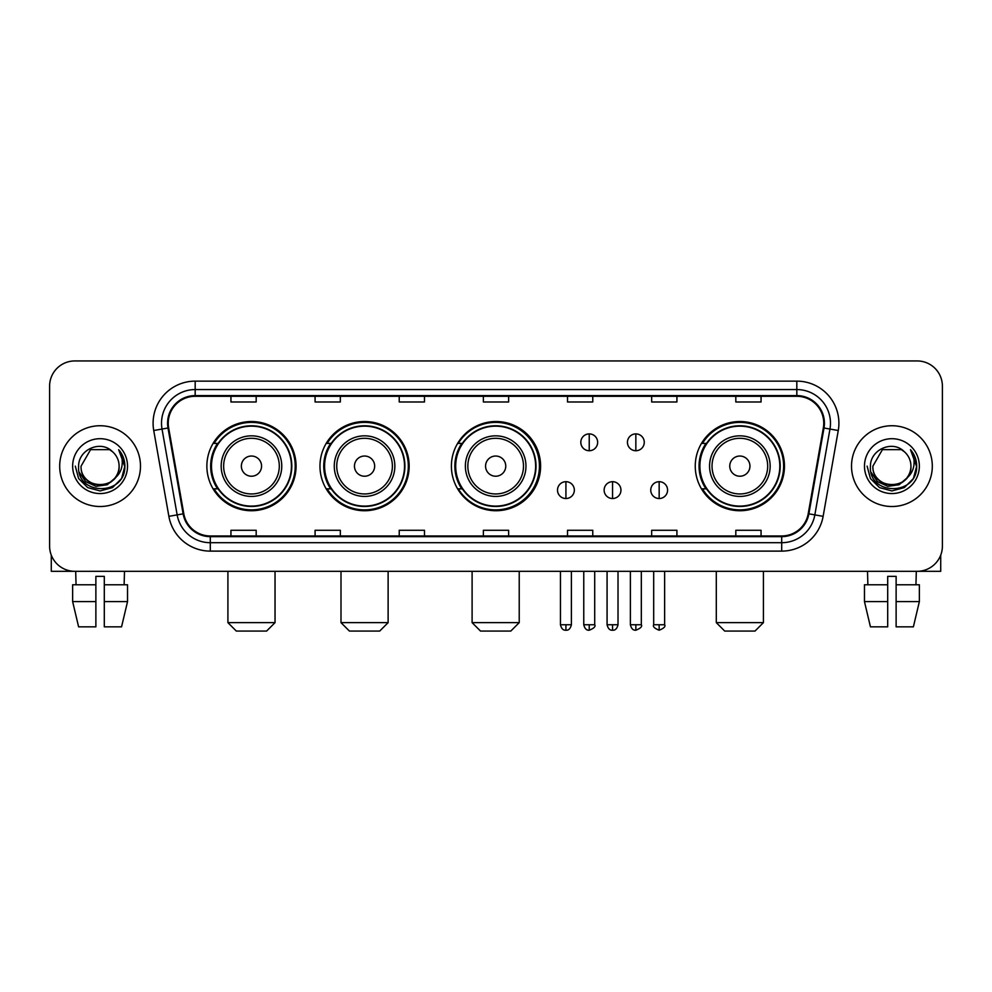<?xml version="1.0" encoding="UTF-8"?>
<svg xmlns="http://www.w3.org/2000/svg" width="992" height="992" viewBox="0 0 992 992"><rect width="100%" height="100%" fill="white"/><g stroke="black" fill="none" stroke-linecap="round" stroke-linejoin="round"><path stroke-width="1.49" d="M695.256 466.128A44.603 44.603 0 0 0 739.858 510.731A44.603 44.603 0 0 0 784.461 466.128A44.603 44.603 0 0 0 739.858 421.526A44.603 44.603 0 0 0 695.256 466.128M451.397 466.128A44.603 44.603 0 0 0 496 510.731A44.603 44.603 0 0 0 540.603 466.128A44.603 44.603 0 0 0 496 421.526A44.603 44.603 0 0 0 451.397 466.128M319.97 466.128A44.603 44.603 0 0 0 364.56 510.731A44.603 44.603 0 0 0 409.163 466.128A44.603 44.603 0 0 0 364.56 421.526A44.603 44.603 0 0 0 319.97 466.128M206.869 466.128A44.603 44.603 0 0 0 251.472 510.731A44.603 44.603 0 0 0 296.062 466.128A44.603 44.603 0 0 0 251.472 421.526A44.603 44.603 0 0 0 206.869 466.128M217.57 488.845A40.808 40.808 0 0 1 217.57 443.412M330.658 488.845A40.808 40.808 0 0 1 330.658 443.412M461.764 488.845A40.808 40.808 0 0 1 461.764 443.412M705.957 488.845A40.808 40.808 0 0 1 705.957 443.412M49.6 386.186L49.6 546.071A25.246 25.246 0 0 0 74.846 571.318L917.154 571.318A25.246 25.246 0 0 0 942.4 546.071L942.4 386.186A25.246 25.246 0 0 0 917.154 360.939L74.846 360.939A25.246 25.246 0 0 0 49.6 386.186L49.6 546.071M59.694 466.128A40.387 40.387 0 0 0 100.093 506.515A40.387 40.387 0 0 0 140.48 466.128A40.387 40.387 0 0 0 100.093 425.742A40.387 40.387 0 0 0 59.694 466.128A40.387 40.387 0 0 0 100.093 506.515A40.387 40.387 0 0 0 140.48 466.128A40.387 40.387 0 0 0 100.093 425.742A40.387 40.387 0 0 0 59.694 466.128M851.52 466.128A40.387 40.387 0 0 0 891.907 506.515A40.387 40.387 0 0 0 932.306 466.128A40.387 40.387 0 0 0 891.907 425.742A40.387 40.387 0 0 0 851.52 466.128A40.387 40.387 0 0 0 891.907 506.515A40.387 40.387 0 0 0 932.306 466.128A40.387 40.387 0 0 0 891.907 425.742A40.387 40.387 0 0 0 851.52 466.128M168.243 423.212A26.933 26.933 0 0 1 195.176 396.292L796.824 396.292A26.933 26.933 0 0 1 823.348 427.887L808.207 513.72A26.933 26.933 0 0 1 781.696 535.965L210.304 535.965A26.933 26.933 0 0 1 183.793 513.72L168.652 427.887A26.933 26.933 0 0 1 168.243 423.212M167.574 423.212A27.602 27.602 0 0 0 167.995 428.011L183.123 513.831A27.602 27.602 0 0 0 210.304 536.647L781.696 536.647A27.602 27.602 0 0 0 808.877 513.831L824.005 428.011A27.602 27.602 0 0 0 796.824 395.61L195.176 395.61A27.602 27.602 0 0 0 167.574 423.212M153.735 430.516A42.073 42.073 0 0 1 195.176 381.139L796.824 381.139A42.073 42.073 0 0 1 838.265 430.516L823.124 516.348A42.073 42.073 0 0 1 781.696 551.118L210.304 551.118A42.073 42.073 0 0 1 168.876 516.348L153.735 430.516L162.031 429.052A33.654 33.654 0 0 1 195.176 389.558L796.824 389.558A33.654 33.654 0 0 1 829.969 429.052L814.841 514.885A33.654 33.654 0 0 1 781.696 542.698L210.304 542.698A33.654 33.654 0 0 1 177.159 514.885L162.031 429.052A33.654 33.654 0 0 1 161.51 423.212M917.154 360.939L74.846 360.939M74.846 571.318L917.154 571.318M942.4 546.071L942.4 386.186M808.877 513.831L814.841 514.885L829.969 429.052L838.265 430.516M483.377 396.292L483.377 401.983L508.623 401.983L508.623 396.292M399.23 396.292L399.23 401.983L424.477 401.983L424.477 396.292M315.084 396.292L315.084 401.983L340.33 401.983L340.33 396.292M230.938 396.292L230.938 401.983L256.184 401.983L256.184 396.292M567.523 396.292L567.523 401.983L592.77 401.983L592.77 396.292M651.67 396.292L651.67 401.983L676.916 401.983L676.916 396.292M735.816 396.292L735.816 401.983L761.062 401.983L761.062 396.292M508.623 535.965L508.623 530.274L483.377 530.274L483.377 535.965M424.477 535.965L424.477 530.274L399.23 530.274L399.23 535.965M340.33 535.965L340.33 530.274L315.084 530.274L315.084 535.965M256.184 535.965L256.184 530.274L230.938 530.274L230.938 535.965M592.77 535.965L592.77 530.274L567.523 530.274L567.523 535.965M676.916 535.965L676.916 530.274L651.67 530.274L651.67 535.965M761.062 535.965L761.062 530.274L735.816 530.274L735.816 535.965M114.663 478.342C104.569 491.995 80.079 483.265 81.071 466.128C79.906 490.656 120.268 490.656 119.102 466.128C120.268 490.656 79.906 490.656 81.071 466.128L90.582 449.661L109.591 449.661L112.542 451.757C100.874 439.53 78.405 449.599 78.616 466.128C76.483 495.492 124.074 496.248 124.843 467.554L124.893 466.128C124.818 459.891 122.748 454.41 118.668 449.698C121.768 454.782 122.859 460.263 121.942 466.128C121.049 471.113 118.631 475.193 114.663 478.342A19.022 19.022 0 0 0 119.102 466.128C120.268 490.656 79.906 490.656 81.071 466.128L90.582 449.661M119.102 466.128A19.022 19.022 0 0 0 112.542 451.757M115.878 477.326L107.285 484.753L96.038 486.328L85.684 481.641L79.211 472.291M72.652 466.128A27.429 27.429 0 0 0 100.093 493.557A27.429 27.429 0 0 0 127.522 466.128A27.429 27.429 0 0 0 100.093 438.7A27.429 27.429 0 0 0 72.652 466.128M118.668 449.698L124.88 466.848L123.727 458.614L124.88 466.848L123.727 458.614L124.88 466.848L118.854 449.909L124.88 466.848L118.854 449.909L124.893 466.128L121.57 478.528L112.493 487.605L100.093 490.928L87.693 487.605L78.604 478.528L75.293 466.128M118.854 449.909L124.88 466.86M51.286 555.136L51.286 571.318L148.899 571.318M72.639 584.772L72.639 601.598L78.616 626.845L72.639 601.598L72.639 584.772L95.877 584.772L95.877 576.364L104.296 576.364L104.296 584.772L127.534 584.772L127.534 601.598L121.557 626.845L127.534 601.598L104.296 601.598L104.296 584.772M124.496 571.318L124.124 584.772M95.877 584.772L95.877 626.845L78.616 626.845M72.639 601.598L95.877 601.598M121.557 626.845L104.296 626.845L104.296 601.598M75.69 571.318L76.049 584.772M266.612 631.061L236.319 631.061L227.912 622.641L275.032 622.641L266.612 631.061M261.566 466.128A10.094 10.094 0 0 0 251.472 456.035A10.094 10.094 0 0 0 241.366 466.128A10.094 10.094 0 0 0 251.472 476.222A10.094 10.094 0 0 0 261.566 466.128M281.765 466.128A30.293 30.293 0 0 0 251.472 435.835A30.293 30.293 0 0 0 221.179 466.128A30.293 30.293 0 0 0 251.472 496.422A30.293 30.293 0 0 0 281.765 466.128A30.293 30.293 0 0 1 251.472 496.422A30.293 30.293 0 0 1 221.179 466.128M291.437 466.128A39.965 39.965 0 0 0 251.472 426.163A39.965 39.965 0 0 0 211.494 466.128A39.965 39.965 0 0 0 251.472 506.094A39.965 39.965 0 0 0 291.437 466.128M295.219 466.128A43.76 43.76 0 0 1 214.074 488.845L218.128 488.845A40.35 40.35 0 0 0 278.157 496.384A40.35 40.35 0 0 0 278.157 435.872A40.35 40.35 0 0 0 218.128 443.412L214.074 443.412A43.76 43.76 0 0 1 295.219 466.128M379.713 631.061L349.42 631.061L341 622.641L388.12 622.641L379.713 631.061M374.666 466.128A10.094 10.094 0 0 0 364.56 456.035A10.094 10.094 0 0 0 354.466 466.128A10.094 10.094 0 0 0 364.56 476.222A10.094 10.094 0 0 0 374.666 466.128M394.853 466.128A30.293 30.293 0 0 0 364.56 435.835A30.293 30.293 0 0 0 334.267 466.128A30.293 30.293 0 0 0 364.56 496.422A30.293 30.293 0 0 0 394.853 466.128A30.293 30.293 0 0 1 364.56 496.422A30.293 30.293 0 0 1 334.267 466.128M404.538 466.128A39.965 39.965 0 0 0 364.56 426.163A39.965 39.965 0 0 0 324.595 466.128A39.965 39.965 0 0 0 364.56 506.094A39.965 39.965 0 0 0 404.538 466.128M408.32 466.128A43.76 43.76 0 0 1 327.162 488.845L331.216 488.845A40.35 40.35 0 0 0 391.257 496.384A40.35 40.35 0 0 0 391.257 435.872A40.35 40.35 0 0 0 331.216 443.412L327.162 443.412A43.76 43.76 0 0 1 408.32 466.128M510.806 631.061L480.512 631.061L472.105 622.641L519.225 622.641L510.806 631.061M505.759 466.128A10.094 10.094 0 0 0 495.665 456.035A10.094 10.094 0 0 0 485.572 466.128A10.094 10.094 0 0 0 495.665 476.222A10.094 10.094 0 0 0 505.759 466.128M525.958 466.128A30.293 30.293 0 0 0 495.665 435.835A30.293 30.293 0 0 0 465.372 466.128A30.293 30.293 0 0 0 495.665 496.422A30.293 30.293 0 0 0 525.958 466.128A30.293 30.293 0 0 1 495.665 496.422A30.293 30.293 0 0 1 465.372 466.128M535.63 466.128A39.965 39.965 0 0 0 495.665 426.163A39.965 39.965 0 0 0 455.688 466.128A39.965 39.965 0 0 0 495.665 506.094A39.965 39.965 0 0 0 535.63 466.128M539.425 466.128A43.76 43.76 0 0 1 458.267 488.845L462.322 488.845A40.35 40.35 0 0 0 522.362 496.384A40.35 40.35 0 0 0 522.362 435.872A40.35 40.35 0 0 0 462.322 443.412L458.267 443.412A43.76 43.76 0 0 1 539.425 466.128M754.999 631.061L724.706 631.061L716.298 622.641L763.418 622.641L754.999 631.061M749.952 466.128A10.094 10.094 0 0 0 739.858 456.035A10.094 10.094 0 0 0 729.765 466.128A10.094 10.094 0 0 0 739.858 476.222A10.094 10.094 0 0 0 749.952 466.128M770.152 466.128A30.293 30.293 0 0 0 739.858 435.835A30.293 30.293 0 0 0 709.565 466.128A30.293 30.293 0 0 0 739.858 496.422A30.293 30.293 0 0 0 770.152 466.128A30.293 30.293 0 0 1 739.858 496.422A30.293 30.293 0 0 1 709.565 466.128M779.824 466.128A39.965 39.965 0 0 0 739.858 426.163A39.965 39.965 0 0 0 699.893 466.128A39.965 39.965 0 0 0 739.858 506.094A39.965 39.965 0 0 0 779.824 466.128M783.618 466.128A43.76 43.76 0 0 1 702.46 488.845L706.515 488.845A40.35 40.35 0 0 0 766.556 496.384A40.35 40.35 0 0 0 766.556 435.872A40.35 40.35 0 0 0 706.515 443.412L702.46 443.412A43.76 43.76 0 0 1 783.618 466.128M589.236 433.901A8.42 8.42 0 0 0 580.816 442.308A8.42 8.42 0 0 0 589.236 450.728A8.42 8.42 0 0 0 597.655 442.308A8.42 8.42 0 0 0 589.236 433.901L589.236 450.728A8.42 8.42 0 0 0 597.655 442.308A8.42 8.42 0 0 0 589.236 433.901M635.847 433.901A8.42 8.42 0 0 0 627.44 442.308A8.42 8.42 0 0 0 635.847 450.728A8.42 8.42 0 0 0 644.267 442.308A8.42 8.42 0 0 0 635.847 433.901L635.847 450.728A8.42 8.42 0 0 0 644.267 442.308A8.42 8.42 0 0 0 635.847 433.901M565.924 481.69A8.42 8.42 0 0 0 557.516 490.11A8.42 8.42 0 0 0 565.924 498.53A8.42 8.42 0 0 0 574.343 490.11A8.42 8.42 0 0 0 565.924 481.69L565.924 498.53A8.42 8.42 0 0 0 574.343 490.11A8.42 8.42 0 0 0 565.924 481.69M612.548 481.69A8.42 8.42 0 0 0 604.128 490.11A8.42 8.42 0 0 0 612.548 498.53A8.42 8.42 0 0 0 620.955 490.11A8.42 8.42 0 0 0 612.548 481.69L612.548 498.53A8.42 8.42 0 0 0 620.955 490.11A8.42 8.42 0 0 0 612.548 481.69M659.159 481.69A8.42 8.42 0 0 0 650.752 490.11A8.42 8.42 0 0 0 659.159 498.53A8.42 8.42 0 0 0 667.579 490.11A8.42 8.42 0 0 0 659.159 481.69L659.159 498.53A8.42 8.42 0 0 0 667.579 490.11A8.42 8.42 0 0 0 659.159 481.69M940.714 555.136L940.714 571.318L843.101 571.318M887.704 584.772L887.704 601.598L864.466 601.598L870.443 626.845L864.466 601.598L864.466 584.772L887.704 584.772L887.704 576.364L896.123 576.364L896.123 584.772L919.361 584.772L919.361 601.598L913.384 626.845L919.361 601.598L896.123 601.598L896.123 584.772M916.31 571.318L915.951 584.772M887.704 601.598L887.704 626.845L870.443 626.845M913.384 626.845L896.123 626.845L896.123 601.598M867.504 571.318L867.876 584.772M910.929 466.128C912.094 490.656 871.732 490.656 872.898 466.128L882.409 449.661L901.418 449.661L904.369 451.757C892.701 439.53 870.232 449.599 870.443 466.128C868.298 495.492 915.901 496.248 916.67 467.554L916.707 466.128C916.645 459.891 914.562 454.41 910.482 449.698C913.595 454.782 914.686 460.263 913.768 466.128C912.876 471.113 910.445 475.193 906.49 478.342A19.022 19.022 0 0 0 910.929 466.128C912.094 490.656 871.732 490.656 872.898 466.128C871.732 490.656 912.094 490.656 910.929 466.128A19.022 19.022 0 0 0 904.369 451.757M906.49 478.342C896.384 491.995 871.906 483.265 872.898 466.128M907.692 477.326L899.112 484.753L887.852 486.328L877.498 481.641L871.038 472.291M864.478 466.128A27.429 27.429 0 0 0 891.907 493.557A27.429 27.429 0 0 0 919.348 466.128A27.429 27.429 0 0 0 891.907 438.7A27.429 27.429 0 0 0 864.478 466.128M910.482 449.698L916.707 466.848L915.542 458.614L916.707 466.848L915.542 458.614L916.707 466.848L910.668 449.909L916.707 466.848L910.668 449.909L916.707 466.128L913.396 478.528L904.307 487.605L891.907 490.928L879.507 487.605L870.43 478.528L867.107 466.128M910.668 449.909L916.707 466.86M796.824 381.139L796.824 395.61M162.031 429.052L167.995 428.011M210.304 551.118L210.304 536.647M781.696 536.647L781.696 551.118M168.876 516.348L183.123 513.831M824.005 428.011L829.969 429.052M195.176 381.139L195.176 395.61M814.841 514.885L823.124 516.348M279.298 466.128A27.826 27.826 0 0 0 251.472 438.303A27.826 27.826 0 0 0 223.646 466.128A27.826 27.826 0 0 0 251.472 493.954A27.826 27.826 0 0 0 279.298 466.128M392.386 466.128A27.826 27.826 0 0 0 364.56 438.303A27.826 27.826 0 0 0 336.734 466.128A27.826 27.826 0 0 0 364.56 493.954A27.826 27.826 0 0 0 392.386 466.128M523.491 466.128A27.826 27.826 0 0 0 495.665 438.303A27.826 27.826 0 0 0 467.84 466.128A27.826 27.826 0 0 0 495.665 493.954A27.826 27.826 0 0 0 523.491 466.128M767.684 466.128A27.826 27.826 0 0 0 739.858 438.303A27.826 27.826 0 0 0 712.033 466.128A27.826 27.826 0 0 0 739.858 493.954A27.826 27.826 0 0 0 767.684 466.128M589.236 624.749L583.767 624.749C584.722 628.643 586.545 630.466 589.236 630.218L589.236 624.749L594.704 624.749L594.704 571.318M635.847 624.749L630.379 624.749C631.334 628.643 633.156 630.466 635.847 630.218L635.847 624.749L641.328 624.749L641.328 571.318M565.924 624.749L560.455 624.749C561.41 628.643 563.233 630.466 565.924 630.218L565.924 624.749L571.392 624.749L571.392 571.318M612.548 624.749L607.079 624.749C608.034 628.643 609.857 630.466 612.548 630.218L612.548 624.749L618.016 624.749L618.016 571.318M659.159 624.749L653.691 624.749C652.587 626.498 654.41 628.32 659.159 630.218L659.159 624.749L664.628 624.749L664.628 571.318M275.032 571.318L275.032 622.641M227.912 571.318L227.912 622.641M388.12 571.318L388.12 622.641M341 571.318L341 622.641M519.225 571.318L519.225 622.641M472.105 571.318L472.105 622.641M763.418 571.318L763.418 622.641M716.298 571.318L716.298 622.641M583.767 624.749L583.767 571.318M594.704 624.749C595.82 626.498 593.997 628.32 589.236 630.218M630.379 624.749L630.379 571.318M641.328 624.749C642.432 626.498 640.609 628.32 635.847 630.218M560.455 624.749L560.455 571.318M571.392 624.749C570.437 628.643 568.614 630.466 565.924 630.218M607.079 624.749L607.079 571.318M618.016 624.749C617.061 628.643 615.238 630.466 612.548 630.218M653.691 624.749L653.691 571.318M664.628 624.749C665.744 626.498 663.921 628.32 659.159 630.218"/></g></svg>
